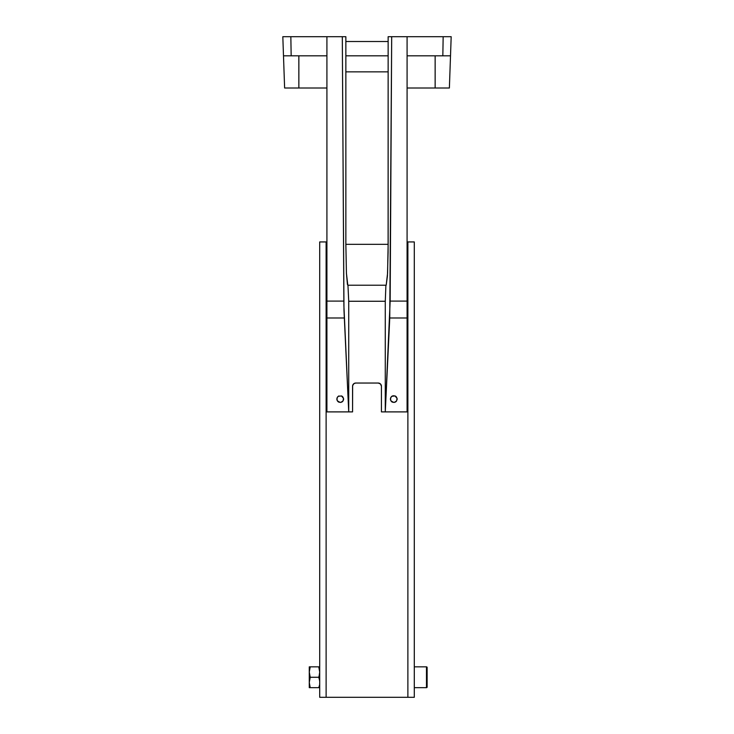 <?xml version="1.0" encoding="UTF-8"?>
<svg xmlns="http://www.w3.org/2000/svg" width="734" height="734" viewBox="0 0 734 734"><rect width="100%" height="100%" fill="white"/><g stroke="black" fill="none" stroke-linecap="round" stroke-linejoin="round"><path stroke-width="1.1" d="M426.482 687.675L414.297 687.675L426.482 687.675A0.642 0.642 0 0 0 427.124 687.042A0.642 0.642 0 0 1 426.482 687.675L426.482 666.839A0.642 0.642 0 0 1 427.124 667.481A0.642 0.642 0 0 0 426.482 666.839L426.482 687.675M414.297 666.839L426.482 666.839L414.297 666.839M326.116 241.936L319.703 241.936L319.703 697.3L319.703 241.936L326.116 241.936L326.116 697.3L326.116 241.936M407.086 241.936L407.884 241.936L407.884 697.3L326.116 697.3L414.297 697.3L414.297 241.936L407.884 241.936L407.884 697.3L414.297 697.3L414.297 241.936L407.086 241.936M319.703 697.3L326.116 697.3L319.703 697.3M319.639 683.794L319.703 682.574M309.821 668.124L309.28 672.05L310.207 666.839L309.28 666.839L309.344 673.372L310.207 677.262L309.28 682.464L310.207 677.262L309.28 672.05L309.344 683.794L310.207 687.675L309.28 682.464L309.28 687.675L318.767 687.675L319.152 686.4L319.152 687.675L319.446 685.097L319.152 687.675M319.639 673.372L319.152 675.977L319.703 672.05L318.767 666.839L319.703 666.839M319.703 672.151L319.446 669.417M310.207 677.262L309.528 674.684L310.207 677.262L318.767 677.262L319.152 675.977L318.767 677.262L319.446 679.831L318.767 677.262L319.446 674.674L318.767 677.262L310.198 677.289M319.519 680.216L319.639 681.143M318.785 666.894L319.152 668.114M309.821 687.675L309.528 685.106L310.207 687.675L309.28 687.675L309.28 666.839L310.087 667.206M309.344 666.839L309.821 666.839M310.207 666.839L318.767 666.839L310.207 666.839L309.464 669.803M309.344 681.143L309.464 680.216M318.767 687.675L309.344 687.675M309.344 670.72L309.528 669.408M427.124 687.042L427.124 667.481L427.124 687.042M343.521 398.415L343.026 400.938L343.521 399.727A3.367 3.367 0 0 0 343.595 399.067L343.521 398.415L343.595 399.067A3.367 3.367 0 0 0 343.521 398.415L343.026 400.938L340.879 402.37L338.934 402.177L337.108 400.36L337.108 397.782L338.356 396.268L341.512 395.956L343.521 398.415L342.604 396.69A3.367 3.367 0 0 0 341.512 395.956L343.026 397.195M338.934 395.956A3.367 3.367 0 0 0 338.356 396.268L341.512 395.956M338.346 396.268A3.367 3.367 0 0 0 337.842 396.69L338.356 396.268M397.076 398.415L397.14 399.067A3.367 3.367 0 0 0 397.076 398.415L396.58 400.938L394.433 402.37L392.488 402.177L390.662 400.36L390.662 397.782L391.91 396.268L395.066 395.956L397.076 398.415L396.158 396.69A3.367 3.367 0 0 0 395.654 396.268M395.644 396.268A3.367 3.367 0 0 0 395.066 395.956L396.58 397.195M392.488 395.956A3.367 3.367 0 0 0 391.396 396.69L393.121 395.764L395.066 395.956M310.078 55.83L295.646 55.83M438.354 55.83L423.922 55.83M326.914 317.987L326.914 411.893L352.568 411.893L326.914 411.893L326.914 317.987L344.246 317.987L326.914 317.987L326.914 301.096L326.914 317.987M326.914 36.7L326.914 301.096L343.851 301.096L326.914 301.096L326.914 36.7L345.861 36.7L345.861 71.859L345.861 36.7L290.838 36.7L326.914 36.7M298.839 55.83L298.857 88.007L284.618 88.007L282.819 36.7L290.838 36.7L291.169 55.83L283.489 55.83L282.819 36.7L290.838 36.7L291.169 55.83L326.914 55.83L283.489 55.83L284.618 88.007L326.914 88.007L298.857 88.007L298.857 55.83M449.382 88.007L407.086 88.007L449.382 88.007L450.511 55.83L449.382 88.007M407.086 317.987L407.086 36.7L391.69 36.7L390.149 301.096L407.086 301.096L407.086 36.7L451.181 36.7L450.511 55.83L442.831 55.83L443.162 36.7L391.69 36.7L389.754 317.987L407.086 317.987L407.086 301.096L390.149 301.096L385.277 411.893L381.432 411.893L407.086 411.893L407.086 317.987L389.754 317.987L385.277 411.893L385.277 301.261L385.891 285.535L385.277 301.261L385.277 411.893L381.432 411.893L381.432 386.24L381.432 411.893L407.086 411.893L407.086 317.987M355.779 383.038L378.221 383.038A3.211 3.211 0 0 1 381.432 386.24A3.211 3.211 0 0 0 378.221 383.038L355.779 383.038A3.211 3.211 0 0 0 352.568 386.24A3.211 3.211 0 0 1 355.779 383.038L353.999 383.57L352.632 385.616L352.568 411.893L352.568 386.24M352.568 411.893L348.723 411.893L343.98 310.234L342.31 36.7L343.897 305.775L348.723 411.893L348.723 301.261L385.277 301.261L348.723 301.261L348.723 411.893L352.568 411.893M336.924 398.415L337.42 397.195M345.861 41.508L388.139 41.508L345.861 41.508M451.08 39.535L451.126 38.306L451.08 39.535M451.006 41.508L451.043 40.572M390.479 398.415L390.974 397.195M388.139 36.7L391.69 36.7L388.139 36.7L388.139 71.859L388.139 36.7M282.957 40.572L282.994 41.508M386.194 285.223L387.433 275.947L388.103 252.312L388.139 71.859L388.139 244.339L345.861 244.339L346.43 273.25L347.806 285.223L386.194 285.223L387.57 273.25L388.139 244.339L345.861 244.339L345.861 71.859L345.861 244.339L346.43 273.25L347.421 284.443L347.806 285.223L386.194 285.223M381.432 386.24L380.487 383.974L378.221 383.038M347.953 285.223L348.723 301.261L347.953 285.223M345.861 71.859L388.139 71.859L345.861 71.859M435.143 55.83L435.143 88.007L435.143 55.83L407.086 55.83L442.831 55.83L443.162 36.7L451.181 36.7L450.511 55.83L435.161 55.83M431.133 55.83L438.354 55.83L431.133 55.83M302.867 55.83L310.078 55.83L302.867 55.83M336.924 399.727L336.86 399.067A3.367 3.367 0 0 0 336.924 399.727M342.09 401.865L340.227 402.434L337.42 400.938M390.479 399.727L390.405 399.067A3.367 3.367 0 0 0 390.479 399.727M395.644 401.865L393.773 402.434L390.974 400.938M396.58 400.938L396.158 401.452A3.367 3.367 0 0 1 395.066 402.177M345.861 55.83L388.139 55.83M397.14 399.067L397.076 399.727M391.396 401.452A3.367 3.367 0 0 0 392.488 402.177M343.026 400.938L342.604 401.452A3.367 3.367 0 0 1 341.512 402.177M337.842 401.452A3.367 3.367 0 0 0 338.934 402.177"/></g></svg>
